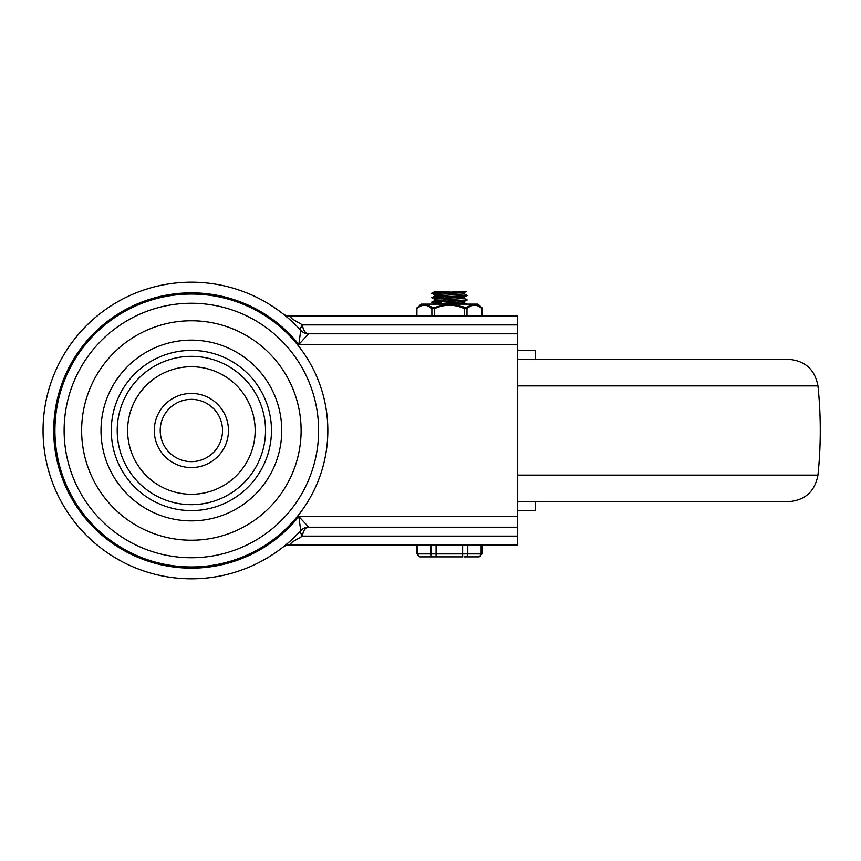 <?xml version="1.0" encoding="UTF-8"?>
<svg xmlns="http://www.w3.org/2000/svg" width="861" height="861" viewBox="0 0 861 861"><rect width="100%" height="100%" fill="white"/><g stroke="black" fill="none" stroke-linecap="round" stroke-linejoin="round"><path stroke-width="1.29" d="M289.404 545.002L292.492 541.881L302.48 536.112A10.676 3.379 42.5 0 1 300.758 530.677C291.535 539.987 285.561 545.53 282.828 547.273A10.676 10.676 0 0 1 289.404 545.002L517.687 545.002L517.687 333.788L308.636 333.788A10.676 10.676 0 0 1 300.758 330.323L298.821 344.475L308.636 333.788A10.676 10.676 0 0 1 304.331 332.884M305.849 524.08L298.821 516.525L300.758 530.677A10.676 10.676 0 0 1 308.636 527.212L305.849 524.08M517.687 326.674L517.687 333.788L517.687 324.898L302.48 324.898A10.676 3.379 137.5 0 0 300.758 330.323A148.329 148.329 0 0 0 43.05 430.5A148.329 148.329 0 0 0 300.758 530.677A10.676 10.676 0 0 1 304.331 528.116M308.636 333.788A10.676 6.242 90 0 1 302.48 324.898L292.492 319.119L289.404 315.998A10.676 10.676 0 0 1 282.828 313.727M517.687 324.898L517.687 315.998L289.404 315.998M293.536 338.265L280.266 325.415M517.687 536.112L302.48 536.112A10.676 6.242 90 0 1 308.636 527.212L517.687 527.212L517.687 534.326M265.532 430.5A74.164 74.164 0 0 1 191.379 504.664A74.164 74.164 0 0 1 117.214 430.5A74.164 74.164 0 0 1 191.379 356.336A74.164 74.164 0 0 1 265.532 430.5M127.6 430.5A63.779 63.779 0 0 0 191.379 494.279A63.779 63.779 0 0 0 255.157 430.5A63.779 63.779 0 0 0 191.379 366.721A63.779 63.779 0 0 0 127.6 430.5M271.473 430.5A80.095 80.095 0 0 1 191.379 510.595A80.095 80.095 0 0 1 111.284 430.5A80.095 80.095 0 0 1 191.379 350.405A80.095 80.095 0 0 1 271.473 430.5M160.221 430.5A31.147 31.147 0 0 1 191.379 399.353A31.147 31.147 0 0 1 222.525 430.5A31.147 31.147 0 0 1 191.379 461.647A31.147 31.147 0 0 1 160.221 430.5M54.921 430.5A136.458 136.458 0 0 0 191.379 566.958A136.458 136.458 0 0 0 327.837 430.5A136.458 136.458 0 0 0 191.379 294.042A136.458 136.458 0 0 0 54.921 430.5M517.687 359.306L788.45 359.306C805.046 360.662 814.883 369.53 817.95 385.889C821.039 415.626 821.039 445.374 817.95 475.111C814.883 491.48 805.046 500.338 788.45 501.694L765.386 501.694M517.687 501.694L788.45 501.694M517.687 510.595L535.488 510.595L535.488 501.694M517.687 350.405L535.488 350.405L535.488 359.306M456.868 293.224L449.517 292.858C436.807 292.363 432.502 291.868 436.581 291.373L449.517 291.373M457.535 291.782L464.294 292.482M466.565 291.373L464.219 292.546L434.622 294.71L434.622 296.195M456.868 297.669L434.74 296.119L464.24 293.967M457.535 296.227L464.219 297.002L434.622 299.154L434.622 300.64M456.868 302.125L434.74 300.575L464.24 298.412M457.535 300.672L464.294 301.382L464.294 302.868M441.381 302.9L431.716 302.179L435.397 301.651L467.2 299.951L464.219 301.447L434.622 304.127M446.321 304.127L464.24 302.868M436.731 556.873L433.707 556.873M436.936 556.873L437.818 556.873M454.802 556.873L461.098 556.873M463.928 556.873L478.565 556.873L463.928 556.873M478.565 556.873L478.576 556.873A2.97 2.561 90 0 0 481.127 553.903L462.615 553.903L462.626 556.873L436.086 556.873L436.075 553.903L430.941 553.903A2.97 2.572 90 0 0 433.524 556.873L436.086 556.873M430.941 545.002L430.941 553.903L417.757 553.903A2.97 2.572 -90 0 0 420.34 556.873L433.524 556.873M467.2 299.951L464.219 298.347M441.381 298.455L431.921 297.551L467.157 295.527L464.219 293.902M441.381 293.999L431.974 293.095L464.832 291.373M451.024 304.127L473.27 304.127L466.221 307.549L451.024 304.127L447.828 304.127L433.966 307.549L434.439 308.647C444.427 304.116 454.414 304.116 464.413 308.647L464.886 307.549L466.221 307.549A1.485 1.173 -130.9 0 1 466.985 308.647C471.989 304.116 477.005 304.116 481.999 308.647A1.485 1.173 -49.1 0 0 481.708 307.549L474.863 304.127L473.27 304.127M464.413 315.998L464.413 308.647L466.985 308.647L466.985 315.998M416.52 315.998L416.918 308.647C421.912 304.116 426.895 304.116 431.878 308.647L434.439 308.647L434.439 315.998M430.177 304.127L463.67 304.127M416.52 308.819L420.975 304.127L424.021 304.127L417.208 307.549A1.485 1.184 -131 0 0 416.918 308.647L416.918 315.998M431.878 315.998L431.878 308.647A1.485 1.184 -49 0 1 432.642 307.549L425.614 304.127L424.021 304.127M425.614 304.127L447.828 304.127M474.863 304.127L477.941 304.127L481.912 307.721L481.999 315.998M433.966 307.549L432.642 307.549M517.687 516.525L298.821 516.525A137.642 137.642 0 0 1 53.726 430.5A137.642 137.642 0 0 1 298.821 344.475L517.687 344.475M43.05 430.5A148.329 148.329 0 0 0 300.758 530.677M101.006 430.5A90.373 90.373 0 0 0 191.379 520.873A90.373 90.373 0 0 0 281.741 430.5A90.373 90.373 0 0 0 191.379 340.127A90.373 90.373 0 0 0 101.006 430.5M228.456 430.5A37.077 37.077 0 0 0 191.379 393.423A37.077 37.077 0 0 0 154.291 430.5A37.077 37.077 0 0 0 191.379 467.577A37.077 37.077 0 0 0 228.456 430.5M64.123 430.5A127.245 127.245 0 0 0 191.379 557.745A127.245 127.245 0 0 0 318.624 430.5A127.245 127.245 0 0 0 191.379 303.255A127.245 127.245 0 0 0 64.123 430.5M81.634 430.5A109.734 109.734 0 0 1 191.379 320.766A109.734 109.734 0 0 1 301.113 430.5A109.734 109.734 0 0 1 191.379 540.234A109.734 109.734 0 0 1 81.634 430.5M517.687 385.889L817.95 385.889M517.687 475.111L817.95 475.111M462.615 545.002L462.615 553.903L436.075 553.903L436.075 545.002M465.209 556.873A2.97 2.561 -90 0 0 467.771 553.903L467.771 545.002M481.934 545.002L481.934 553.903L481.127 553.903L481.127 545.002M417.757 545.002L417.757 553.903L416.982 553.903L416.982 545.002M464.294 293.967L464.294 292.514M464.294 298.412L464.294 296.927M416.982 553.903L419.942 556.873M481.934 553.903L478.974 556.873M431.716 302.179L434.697 303.675M431.716 297.734L434.697 299.219M467.2 295.506L464.219 297.002M431.716 293.278L434.697 294.774M434.697 291.675L431.716 293.17M434.697 296.119L431.716 297.615M434.697 300.575L431.716 302.071M464.219 302.792L467.2 304.288M482.397 315.998L482.397 308.819"/></g></svg>

